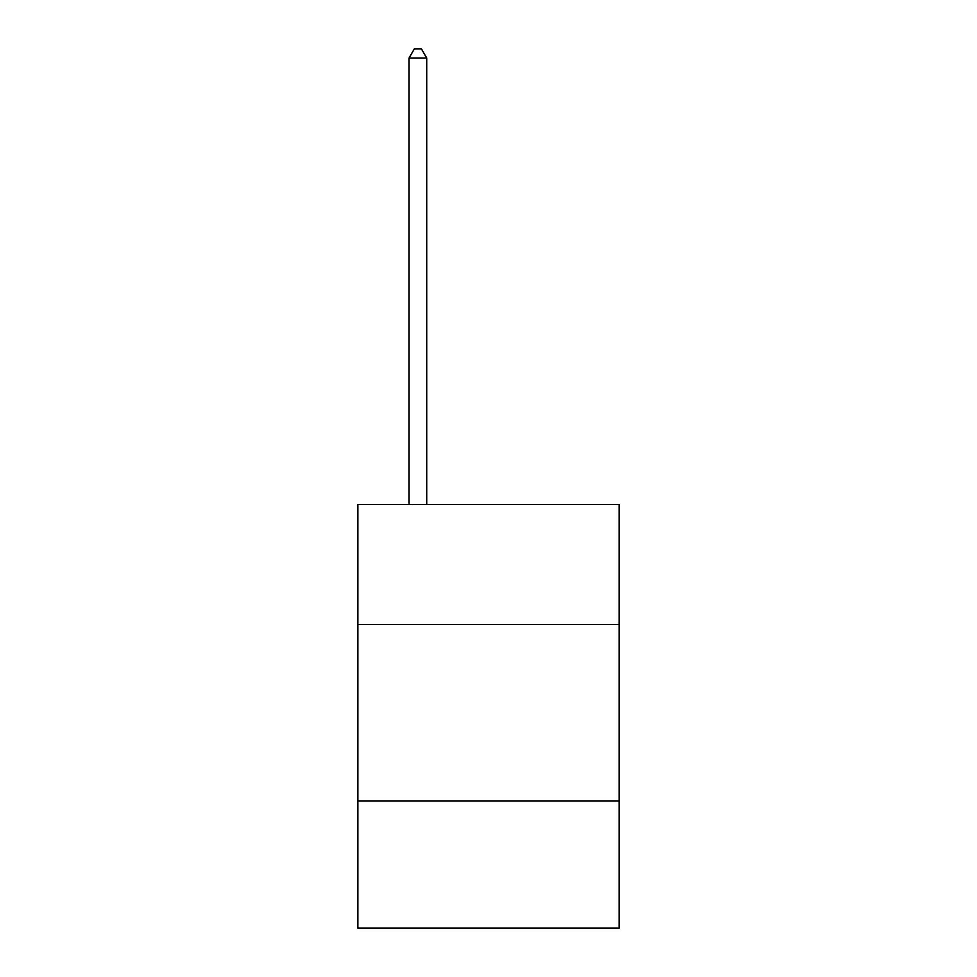<?xml version="1.0" encoding="UTF-8"?>
<svg xmlns="http://www.w3.org/2000/svg" width="977" height="977" viewBox="0 0 977 977"><rect width="100%" height="100%" fill="white"/><g stroke="black" fill="none" stroke-linecap="round" stroke-linejoin="round"><path stroke-width="1.47" d="M619.137 624.511L619.137 504.462L357.863 504.462L357.863 624.511L619.137 624.511L619.137 928.15L357.863 928.15L357.863 624.511M619.137 801.042L357.863 801.042M426.717 504.462L426.717 58.034L409.058 58.034L409.058 504.462M409.058 58.034L414.358 48.85L421.417 48.85L426.717 58.034"/></g></svg>
